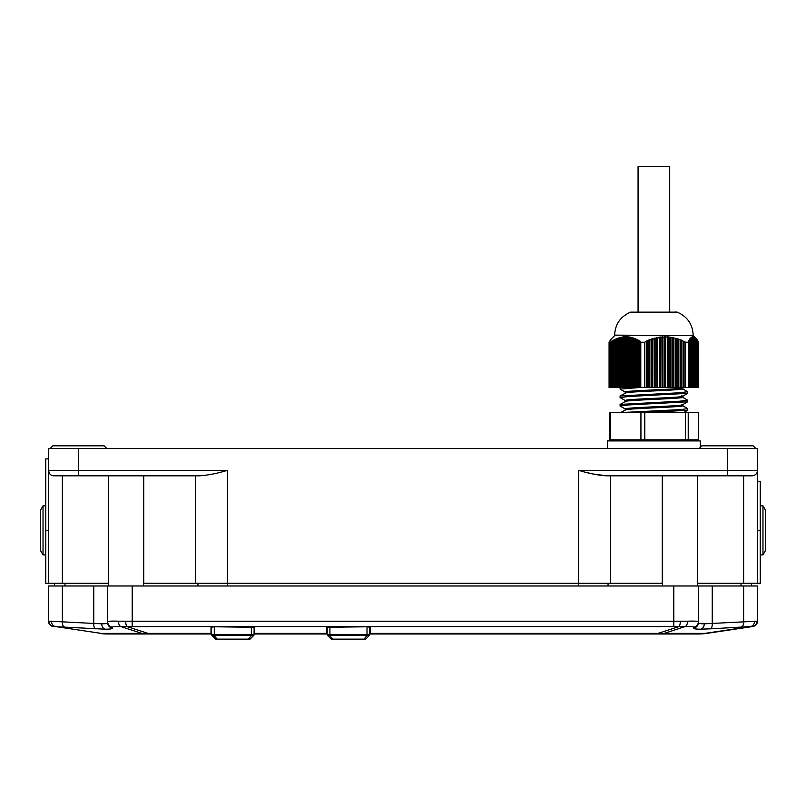 <?xml version="1.0" encoding="UTF-8"?>
<svg xmlns="http://www.w3.org/2000/svg" width="806" height="806" viewBox="0 0 806 806"><rect width="100%" height="100%" fill="white"/><g stroke="black" fill="none" stroke-linecap="round" stroke-linejoin="round"><path stroke-width="1.21" d="M607.533 448.539L607.533 440.902L700.253 440.902L700.253 447.451M704.273 623.804L712.242 623.431L704.273 623.804A5.451 4.141 90 0 1 700.746 629.194C696.001 629.184 693.583 628.821 693.503 628.116A5.451 5.43 -0 0 0 698.339 622.716C698.419 623.431 700.404 623.794 704.273 623.804M693.503 628.116L693.503 627.189C693.301 626.554 690.47 626.363 685.029 626.605L678.914 626.605L658.069 633.385A54.546 49.116 72 0 0 664.184 633.385A54.546 41.368 -90 0 1 658.069 633.979L370.266 633.979L370.276 633.385L658.069 633.385L658.069 633.979L698.721 633.979A54.546 54.546 0 0 0 706.781 633.385A54.546 18.77 -98.5 0 1 704.837 633.385L750.457 626.564L710.479 628.821A5.451 2.358 -93.8 0 0 712.242 623.431L756.915 621.174A5.451 5.32 -98.5 0 1 752.401 626.564L750.457 626.564A5.451 4.816 -86 0 0 754.658 621.174M680.375 621.204A5.451 1.461 -87.6 0 1 678.914 626.605L120.971 626.605C115.53 626.363 112.699 626.554 112.497 627.189L112.497 628.116C112.417 628.821 109.999 629.184 105.254 629.194A5.451 4.141 90 0 1 101.727 623.804L93.758 623.431L101.727 623.804C105.596 623.794 107.581 623.431 107.661 622.716L107.661 621.789C108.034 621.164 111.671 620.963 118.553 621.204L687.447 621.204C694.329 620.963 697.966 621.164 698.339 621.789L698.339 622.716M112.497 628.116A5.451 5.43 180 0 1 107.661 622.716L107.661 585.982L757.519 585.982L757.519 621.104A5.451 5.451 0 0 1 752.875 626.494L706.781 633.385M216.371 639.44L217.529 639.44L216.371 639.44A1.088 1.088 0 0 1 215.605 639.118L250.061 639.118A1.088 1.088 0 0 1 249.286 639.44L248.127 639.44L249.286 639.44M332.001 639.44L333.16 639.44L332.001 639.44A1.088 1.088 0 0 1 331.236 639.118L365.682 639.118A1.088 1.088 0 0 1 364.916 639.44L363.758 639.44L364.916 639.44M108.478 583.262L45.751 583.262L45.751 458.906L48.481 458.906M50.113 448.539L52.843 445.819L104.115 445.819L106.845 448.539M699.155 448.539L701.885 445.819L753.157 445.819L755.887 448.539M697.522 585.982L697.522 475.812M662.613 585.982L662.613 475.812M143.387 585.982L143.387 475.812M108.478 585.982L108.478 475.812M669.705 311.982L669.705 166.56L638.07 166.56L638.07 311.982M662.613 557.621L662.603 583.262L143.397 583.262L143.387 557.621M48.481 583.262L48.481 448.539L78.474 448.539L78.474 470.361L227.282 470.361L227.282 585.982M578.718 585.982L578.718 470.361L727.526 470.361L727.526 448.539L757.519 448.539L757.519 583.262L697.522 583.262M727.526 448.539L78.474 448.539M227.282 470.361C217.197 473.465 207.928 475.278 199.465 475.812L53.931 475.812L62.374 475.812L62.374 583.262M51.372 475.177L50.345 474.472A5.451 5.451 0 0 0 51.372 475.177M49.428 473.434L48.481 470.361A5.451 5.451 0 0 0 49.801 473.918L49.791 473.898M754.849 475.046L755.655 474.472M756.199 473.918L756.23 473.878A5.451 5.451 0 0 1 754.648 475.167L756.199 473.918M757.328 471.802A5.451 5.451 0 0 1 756.572 473.434A5.451 5.451 0 0 0 757.328 471.802L757.197 472.195M757.519 470.361A5.451 5.451 0 0 1 752.069 475.812L727.526 475.812L727.526 470.361L757.519 470.361L757.469 471.107M578.718 470.361C588.803 473.465 598.072 475.278 606.535 475.812L592.722 473.938M589.357 473.152L585.801 472.256M757.519 481.263L760.249 481.263L760.249 583.262L757.519 583.262M727.526 475.812L606.535 475.812M751.514 583.262L751.514 585.982M54.486 585.982L54.486 583.262M48.481 470.361A5.451 5.451 0 0 0 53.931 475.812A5.451 5.451 0 0 1 48.481 470.361L78.474 470.361L78.474 475.812M327.276 634.675L367.707 634.675L363.758 639.44L333.16 639.44L329.493 635.45L327.508 635.39A1.088 1.088 0 0 1 327.186 634.624L327.276 634.675A1.088 1.018 135 0 0 327.558 635.45L331.236 639.118M369.41 635.39L369.41 635.39A1.088 1.088 0 0 0 369.732 634.624L369.642 634.675A1.088 1.018 45 0 1 369.35 635.45L329.493 635.45L329.211 634.675M367.707 634.675L369.642 634.675M369.732 626.997L369.732 634.624M369.35 635.45L365.682 639.118M327.558 635.45L327.508 635.39A1.088 1.088 0 0 1 327.186 634.624L327.186 626.997M211.656 634.675L252.077 634.675L248.127 639.44L217.529 639.44L213.862 635.45L211.877 635.39A1.088 1.088 0 0 1 211.555 634.624L211.656 634.675A1.088 1.018 135 0 0 211.938 635.45L215.605 639.118M250.061 639.118L253.779 635.39A1.088 1.088 0 0 0 254.102 634.624L254.011 634.675A1.088 1.018 45 0 1 253.729 635.45L213.862 635.45L213.58 634.675M252.077 634.675L254.011 634.675M254.102 626.997L254.102 634.624M211.938 635.45L211.877 635.39A1.088 1.088 0 0 1 211.555 634.624L211.555 626.997M105.254 629.194L53.599 626.564A5.451 5.32 -81.5 0 1 49.085 621.174L93.758 623.431L93.758 585.982L107.661 585.982M93.758 585.982L48.481 585.982L48.481 621.104L49.085 621.174L48.481 621.104A5.451 5.451 0 0 0 53.125 626.494L53.599 626.564M370.276 633.385L370.276 627.27L367.002 626.776L326.642 627.27L326.642 633.979L254.636 633.979L254.646 627.27L214.285 626.776L211.011 627.27L211.011 633.979L107.279 633.979A54.546 41.368 -90 0 1 101.163 633.385L55.543 626.564A5.451 4.816 -94 0 1 51.342 621.174M64.127 626.736A5.451 2.358 -86.2 0 1 62.374 621.345L62.374 585.982M95.521 628.821A5.451 2.358 -86.2 0 1 93.758 623.431M112.497 627.189A5.451 5.43 180 0 1 107.661 621.789L107.712 621.678M99.219 633.385A54.546 54.546 0 0 0 107.279 633.979A54.546 54.546 0 0 1 99.219 633.385A54.546 18.77 98.5 0 0 101.163 633.385L141.816 633.385A54.546 41.368 -90 0 0 147.931 633.979L147.931 633.385A54.546 49.116 108 0 1 141.816 633.385L120.971 626.605A5.451 3.033 -87.2 0 1 118.553 621.204M211.011 633.385L147.931 633.385L127.086 626.605A5.451 1.461 -92.4 0 1 125.625 621.204M113.152 621.104L108.891 621.325M698.721 633.979A54.546 41.368 -90 0 0 704.837 633.385L664.184 633.385L685.029 626.605A5.451 3.033 -92.8 0 0 687.447 621.204C694.329 620.963 697.966 621.164 698.339 621.789A5.451 5.43 -0 0 1 693.503 627.189M741.873 626.736A5.451 2.358 -93.8 0 0 743.626 621.345L743.626 585.982M211.011 633.979L199.011 633.979M698.339 585.982L698.339 621.789M465.173 633.979L370.266 633.979M254.636 633.979L254.102 633.979L254.636 633.979M665.585 336.737L664.537 336.737L664.688 387.454L665.585 387.454L665.585 336.737L667.308 337.321L667.308 387.454L668.204 387.454L668.204 336.868L667.156 336.797L667.308 337.321M683.035 341.129L683.035 387.454L685.604 387.454L685.604 342.248L677.645 338.732L668.204 336.868M685.604 342.248L688.475 342.248L688.475 387.454L689.12 387.454L689.12 341.119L688.334 341.089L688.475 342.248M695.558 337.996L693.593 336.797L694.117 337.321L692.928 336.737L693.462 337.261L692.535 336.797L692.414 337.543L691.88 337.019L692.142 337.684L691.226 337.422L691.488 338.147L690.561 337.996L690.833 338.772L689.644 339.064L689.785 340.102L689.251 339.608L689.12 341.119M696.092 387.454L695.699 338.147L695.699 387.454L696.354 387.454L696.354 338.782L695.82 338.278M696.354 387.454L696.354 338.782M696.747 387.454L697.402 387.454L697.402 340.112L696.485 339.074M697.402 387.454L698.067 387.454L698.067 341.129L697.14 340.011M698.067 387.454L698.711 387.454L698.711 342.248L697.795 341.099M614.625 335.145L693.16 335.639L614.625 335.145C615.159 324.163 620.479 316.506 630.574 312.154L675.297 312.154M610.213 342.248L609.074 342.248L609.074 387.454L611.371 387.454L611.371 341.563L610.213 342.248L610.213 387.454M609.074 342.248L609.719 341.331M609.719 341.129L610.374 340.253M610.374 340.112L611.029 339.316M611.029 339.235L611.694 338.51M611.754 341.089L612.157 387.454L612.54 340.636L611.371 341.563M612.157 387.454L613.336 387.454L613.336 340.485L612.157 341.119M613.719 340.001L614.122 387.454L614.504 339.608L613.336 340.485M614.122 387.454L615.3 387.454L615.3 339.558L614.122 340.102M615.683 339.064L616.086 387.454L616.469 338.721L615.3 339.558M616.086 387.454L617.265 387.454L617.265 338.772L616.086 339.225M617.638 338.268L618.051 387.454L618.424 337.996L617.265 338.772M618.051 387.454L619.23 387.454L619.23 338.147L618.051 338.5M619.602 337.633L620.015 387.454L620.388 337.422L619.23 338.147M620.015 387.454L621.194 387.454L621.194 337.684L620.015 337.936M621.567 337.16L621.98 387.454L622.353 337.019L621.194 337.684M621.98 387.454L623.149 387.454L623.149 337.382L621.98 337.543M639.239 340.646L639.642 387.454L640.024 341.099L638.856 341.129L638.856 387.454L637.687 387.454L638.06 340.011L636.901 340.112L636.901 387.454L635.722 387.454L636.095 339.074L634.937 339.235L634.937 387.454L633.758 387.454L634.131 338.278L632.972 338.51L632.972 387.454L631.793 387.454L632.166 337.633L631.39 337.432L631.007 387.454L629.829 387.454L630.211 337.17L629.426 337.029L629.043 387.454L627.864 387.454L628.247 336.868L627.461 336.797L627.078 387.454L625.899 387.454L626.282 336.737L625.113 337.261L625.113 387.454L623.935 387.454L624.318 336.797L623.149 337.382M638.856 341.129L637.687 340.495M636.901 340.112L635.722 339.568M634.937 339.235L633.758 338.782M632.972 338.51L631.793 338.147M631.007 337.946L629.829 337.684M629.043 337.543L627.864 337.392M627.078 337.321L625.899 337.261M625.113 337.261L623.935 337.321M646.341 341.563L646.341 387.454L647.238 387.454L647.238 340.636L644.8 342.248L644.8 387.454L646.341 387.454M647.238 387.454L647.238 340.636M647.389 387.454L649.858 387.454L649.858 339.608L648.81 340.001L648.961 387.454M648.961 340.485L647.389 341.119M649.858 387.454L649.858 339.608M650.009 387.454L652.477 387.454L652.477 338.721L651.429 339.064L651.58 387.454M651.58 339.558L650.009 340.102M652.477 387.454L652.477 338.721M652.628 387.454L655.107 387.454L655.107 337.996L654.059 338.268L654.21 387.454M654.21 338.772L652.628 339.225M655.107 387.454L655.107 337.996M655.258 387.454L657.726 387.454L657.726 337.422L656.678 337.633L656.83 387.454M656.83 338.147L655.258 338.5M657.726 387.454L657.726 337.422M657.877 387.454L660.346 387.454L660.346 337.019L659.298 337.16L659.449 387.454M659.449 337.684L657.877 337.936M660.346 387.454L660.346 337.019M660.497 387.454L662.965 387.454L662.965 336.797L661.917 336.868L662.069 387.454M662.069 337.382L660.497 337.543M680.415 340.112L680.415 387.454L681.463 387.454L681.463 340.495M681.463 387.454L683.035 387.454M677.796 339.235L677.796 387.454L678.843 387.454L678.843 339.568M678.843 387.454L680.415 387.454M675.176 338.51L675.176 387.454L676.224 387.454L676.224 338.782M676.224 387.454L677.796 387.454M672.547 337.946L672.547 387.454L673.594 387.454L673.594 338.147M673.594 387.454L675.176 387.454M669.927 337.543L669.927 387.454L670.975 387.454L670.975 337.684M670.975 387.454L672.547 387.454M668.204 387.454L668.355 337.392M668.355 387.454L669.927 387.454M665.585 387.454L665.736 337.261M665.736 387.454L667.308 387.454M662.965 387.454L662.965 336.797M663.116 387.454L664.688 387.454M664.688 337.261L663.116 337.321M688.858 341.563L688.858 387.454M689.12 387.454L689.785 387.454L689.785 340.102M689.513 340.485L689.513 387.454M689.785 387.454L690.44 387.454L690.44 339.225M690.178 339.558L690.178 387.454M690.44 387.454L691.095 387.454L691.095 338.5M690.833 338.772L690.833 387.454M691.095 387.454L691.75 387.454L691.75 337.936M691.488 338.147L691.488 387.454M691.75 387.454L692.414 387.454L692.414 337.543M692.142 337.684L692.142 387.454M692.414 387.454L693.069 387.454L693.069 337.321M692.807 337.382L692.807 387.454M697.674 387.454L697.674 340.495M697.009 387.454L697.009 339.568M695.437 337.946L695.699 387.454M694.772 337.543L694.772 387.454L695.044 337.684M694.117 337.321L694.117 387.454L694.379 337.392M693.069 387.454L693.724 387.454L693.724 337.261M693.462 337.261L693.462 387.454M685.604 387.454L688.475 387.454M639.642 387.454L640.79 387.454L640.79 342.248L644.8 342.248M640.79 387.454L644.8 387.454M640.79 342.248L639.642 341.573M684.082 387.454L684.082 341.573M698.328 387.454L698.328 341.573M690.561 338.52L690.561 337.996M689.906 339.306L689.906 338.721M689.251 340.243L689.251 339.608M688.596 341.321L688.596 340.636M670.824 387.454L670.824 337.17M673.443 387.454L673.443 337.633M676.073 387.454L676.073 338.278M678.692 387.454L678.692 339.074M681.312 387.454L681.312 340.011M683.931 387.454L683.931 341.099M625.496 336.737L625.113 387.454M627.461 336.797L627.078 387.454M629.426 337.029L629.043 387.454M631.39 337.432L631.007 387.454M633.345 337.996L632.972 387.454M635.309 338.732L634.937 387.454M637.274 339.618L636.901 387.454M623.532 336.868L623.149 387.454M626.373 387.454L629.164 387.454M682.481 387.898L683.256 387.454L680.758 387.454M673.101 387.454L661.938 387.454M649.062 387.454L640.982 387.454M681.463 404.32C693.392 405.73 634.846 407.141 626.322 408.551L625.204 408.924L625.204 409.901M681.463 405.358C693.392 406.768 634.846 408.179 626.322 409.589L620.64 412.541M681.695 387.454C692.374 388.855 634.654 390.245 626.322 391.645L625.204 392.018L625.204 392.996M681.463 388.452C693.392 389.862 634.846 391.273 626.322 392.673L620.086 395.958L679.448 392.784L687.689 391.726L687.689 393.338L628.307 396.512L620.086 397.57L620.086 395.958M681.463 395.867C693.392 397.277 634.846 398.688 626.322 400.098L625.204 400.471L625.204 401.448M681.463 396.905C693.392 398.315 634.846 399.726 626.322 401.136L620.086 404.411L679.448 401.237L687.689 400.179L687.689 401.791L628.307 404.965L620.096 406.023L625.305 409.035M615.824 439.814L615.824 440.63L691.961 440.63L691.961 439.814M640.931 412.541L609.356 412.541L609.356 439.814L640.931 439.814L640.931 412.541L698.429 412.541L698.429 439.814L688.223 439.814L688.223 412.541M682.481 405.62L687.689 408.642L680.768 409.609L621.638 412.541L630.876 412.541M638.211 412.541L638.896 412.541M646.744 412.541L687.689 410.244L687.689 408.642M610.454 412.541L610.454 439.814M644.79 412.541L644.79 439.814L685.463 439.814L685.463 412.541M685.463 439.814L688.223 439.814M640.931 439.814L644.79 439.814M640.518 387.454L620.086 389.117L620.086 387.505M765.7 530.358L765.7 550.176L762.97 554.901L762.97 505.815L765.7 510.53L765.7 530.358M40.3 550.176L40.3 510.53L43.03 505.815L43.03 554.901L40.3 550.176M710.479 628.821L700.746 629.194M662.27 583.262L662.27 475.812M610.666 475.812L610.666 583.262M743.626 583.262L743.626 475.812M195.334 583.262L195.334 475.812M143.73 475.812L143.73 583.262M760.249 530.358L757.519 530.358M608.056 583.262L608.056 585.982M741.016 585.982L741.016 583.262M64.984 583.262L64.984 585.982M197.944 585.982L197.944 583.262M756.23 473.878A5.451 5.451 0 0 1 754.648 475.167M45.751 530.358L48.481 530.358M367.002 626.776L367.002 635.39M329.916 626.776L329.916 635.39M251.371 626.776L251.371 635.39M214.285 626.776L214.285 635.39M132.204 626.494L132.204 585.982M673.796 626.494L673.796 585.982M254.646 633.385L326.642 633.385M712.242 585.982L712.242 623.431M693.16 335.145C692.616 324.163 687.296 316.506 677.211 312.154L630.574 312.154M693.11 335.639L696.041 338.46M677.211 312.154L675.378 311.982M614.666 335.639L611.744 338.46M682.581 404.753L682.581 405.73M682.581 387.847L682.581 388.824M682.581 396.3L682.581 397.277M620.086 404.411L620.086 406.023M687.689 401.791L682.481 404.814M625.305 392.129L620.086 389.117M682.481 396.361L687.689 393.338M625.305 400.582L620.086 397.57M683.72 412.541L687.689 410.244M682.481 397.167L687.689 400.179M682.481 388.714L687.689 391.726M760.249 505.815L762.97 505.815M760.249 554.901L762.97 554.901M45.751 505.815L43.03 505.815M45.751 554.901L43.03 554.901"/></g></svg>
